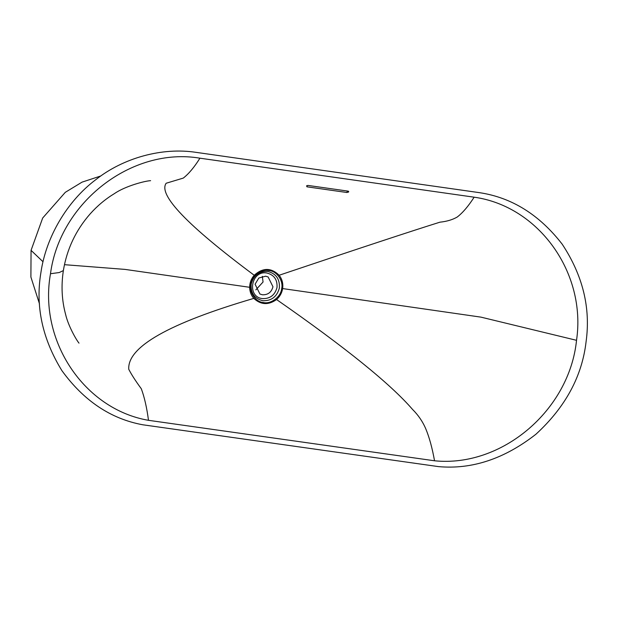 <?xml version="1.0" encoding="UTF-8"?>
<svg xmlns="http://www.w3.org/2000/svg" width="618" height="618" viewBox="0 0 618 618"><rect width="100%" height="100%" fill="white"/><g stroke="black" fill="none" stroke-linecap="round" stroke-linejoin="round"><path stroke-width="0.93" d="M281.638 288.737C280.974 296.748 271.008 304.35 263.507 302.55C255.775 302.187 248.807 292.183 250.846 284.365C251.511 276.354 261.484 268.76 268.977 270.553C276.717 270.923 283.685 280.92 281.638 288.737M262.766 300.719C254.431 298.579 250.576 293.04 251.186 284.087C253.589 275.389 259.12 271.178 267.772 271.449C276.099 273.589 279.962 279.127 279.351 288.081C276.949 296.779 271.418 300.989 262.766 300.719M262.503 298.594C246.512 297.042 251.124 270.066 266.876 273.017C274.16 274.886 277.528 279.73 276.995 287.555C274.894 295.157 270.066 298.834 262.503 298.594M262.434 294.786L259.931 294.029L255.079 284.218L258.818 278.015L265.616 276.192L268.119 276.949L272.971 286.76C271.449 292.283 267.934 294.964 262.434 294.786M255.829 289.873L263.059 282.009L262.31 276.346M306.605 185.817L308.088 185.446L348.096 191.132L348.722 191.812L346.953 192.507L306.953 186.821L306.605 185.817M576.532 340.309C569.417 410.306 501.816 467.664 434.539 460.781L148.49 420.317C84.179 409.255 38.44 340.842 50.491 273.728C59.861 202.364 131.92 146.651 199.938 158.193L474.145 197.188C538.772 206.227 586.528 272.986 576.532 340.309L480.935 317.134L282.635 288.567C283.307 283.546 282.14 279.104 279.143 275.249C271.132 267.54 262.82 267.548 254.214 275.257C251.225 278.726 249.703 282.743 249.657 287.293C249.718 291.565 251.101 295.265 253.805 298.394C260.866 304.906 268.451 305.284 276.563 299.537C279.877 296.609 281.901 292.947 282.635 288.567M276.563 299.537C345.261 347.362 390.584 383.987 412.53 409.417C418.332 415.172 422.782 421.708 425.856 429.016C429.348 437.428 432.237 448.019 434.539 460.781M253.805 298.394C169.008 323.276 127.323 346.899 128.753 369.27C131.472 374.57 135.659 381.067 141.306 388.761C144.419 397.119 146.814 407.641 148.49 420.317M254.214 275.257C187.3 225.4 157.945 194.732 166.165 183.245L183.283 178.092C188.714 173.89 194.261 167.254 199.938 158.193M279.143 275.249C359.073 248.374 412.67 230.684 439.939 222.179C446.752 221.468 452.507 219.761 457.204 217.042C462.704 212.847 468.351 206.227 474.145 197.188M586.119 341.43C582.179 376.184 565.455 407.115 535.953 434.215C504.504 458.826 472.028 469.626 438.541 466.621L142.781 424.782C110.776 418.888 83.809 400.827 61.885 370.615C42.271 338.703 35.28 305.98 40.927 272.445C46.033 237.018 67.138 201.252 95.543 179.861C123.43 157.729 162.325 147.115 196.223 152.383L479.722 192.7C511.889 197.59 539.383 214.755 562.202 244.195C582.766 275.389 590.738 307.803 586.119 341.43M39.49 303.894L30.9 277.042L31.062 250.352L42.673 218.023L65.299 192.322L82.055 182.132L100.834 175.96M348.436 192.152L348.583 191.286M346.953 192.507L347.208 191.008M306.953 186.821L307.177 185.508M249.657 287.293L125.114 269.409L64.457 264.682M79.004 343.144L79.004 343.144C76.362 339.962 68.289 326.041 65.639 314.539C61.815 300.464 61.051 285.817 63.36 270.599L59.22 272.546L50.491 273.728M31.062 250.352L43.021 261.762M150.607 180.68C144.975 180.896 125.315 186.08 114.523 193.542C105.578 198.95 97.459 205.724 90.182 213.859C75.829 230.213 66.883 249.124 63.36 270.599"/></g></svg>
